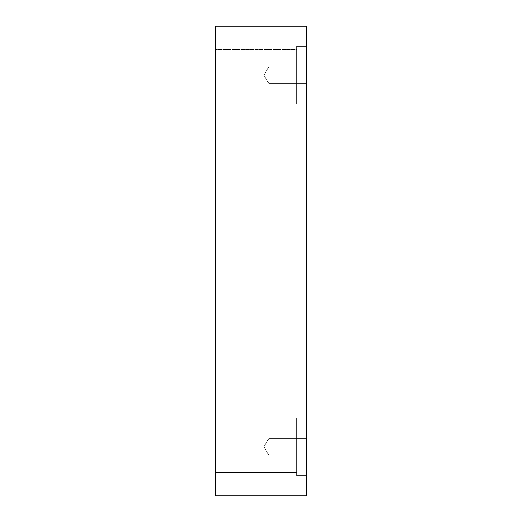 <?xml version="1.0" encoding="UTF-8"?>
<svg xmlns="http://www.w3.org/2000/svg" width="522" height="522" viewBox="0 0 522 522"><rect width="100%" height="100%" fill="white"/><g stroke="black" fill="none" stroke-linecap="round" stroke-linejoin="round"><path stroke-width="0.39" stroke-dasharray="2.61 1.96" d="M268.823 83.533L263.845 75.24L268.823 66.946L268.823 83.533L268.823 66.946L306.492 66.946L306.492 83.533L268.823 83.533L263.845 75.24L268.823 66.946L268.823 83.533L268.823 66.946L306.492 66.946L306.492 83.533L268.823 83.533L306.492 83.533L306.492 66.946L306.492 83.533L306.492 66.946L306.492 83.533L306.492 66.946L268.823 66.946L268.823 83.533L268.823 66.946L263.845 75.24L268.823 83.533L306.492 83.533L306.492 66.946L268.823 66.946L268.823 83.533L268.823 66.946L263.845 75.24L268.823 83.533M268.823 455.053L263.845 446.76L268.823 438.467L268.823 455.053L268.823 438.467L306.492 438.467L306.492 455.053L268.823 455.053L263.845 446.76L268.823 438.467L268.823 455.053L268.823 438.467L306.492 438.467L306.492 455.053L268.823 455.053L306.492 455.053L306.492 438.467L306.492 455.053L306.492 438.467L306.492 455.053L306.492 438.467L268.823 438.467L268.823 455.053L268.823 438.467L263.845 446.76L268.823 455.053L306.492 455.053L306.492 438.467L268.823 438.467L268.823 455.053L268.823 438.467L263.845 446.76L268.823 455.053M296.731 49.649L296.731 100.831L215.508 100.831L215.508 49.649L296.731 49.649L296.731 100.831L215.508 100.831L215.508 49.649L296.731 49.649L296.731 100.831L296.731 49.649L215.508 49.649L215.508 100.831L215.508 49.649L215.508 100.831L215.508 49.649L215.508 100.831L296.731 100.831L296.731 49.649L296.731 100.831L296.731 49.649L215.508 49.649L215.508 100.831L296.731 100.831L296.731 49.649M306.492 46.334L306.492 104.146L296.731 104.146L296.731 46.334L306.492 46.334L306.492 104.146L296.731 104.146L296.731 46.334L306.492 46.334L306.492 104.146L306.492 46.334L306.492 104.146L306.492 46.334L296.731 46.334L296.731 104.146L296.731 46.334L296.731 104.146L306.492 104.146L306.492 46.334L296.731 46.334L296.731 104.146L296.731 46.334L296.731 104.146L306.492 104.146L306.492 46.334M296.731 421.169L296.731 472.351L215.508 472.351L215.508 421.169L296.731 421.169L296.731 472.351L215.508 472.351L215.508 421.169L296.731 421.169L296.731 472.351L296.731 421.169L215.508 421.169L215.508 472.351L215.508 421.169L215.508 472.351L215.508 421.169L215.508 472.351L296.731 472.351L296.731 421.169L296.731 472.351L296.731 421.169L215.508 421.169L215.508 472.351L296.731 472.351L296.731 421.169M306.492 417.854L306.492 475.666L296.731 475.666L296.731 417.854L306.492 417.854L306.492 475.666L296.731 475.666L296.731 417.854L306.492 417.854L306.492 475.666L306.492 417.854L306.492 475.666L306.492 417.854L296.731 417.854L296.731 475.666L296.731 417.854L296.731 475.666L306.492 475.666L306.492 417.854L296.731 417.854L296.731 475.666L296.731 417.854L296.731 475.666L306.492 475.666L306.492 417.854M215.508 495.9L306.492 495.9L215.508 495.9L215.508 26.1L306.492 26.1L306.492 495.9L306.492 26.1L215.508 26.1L215.508 495.9"/><path stroke-width="0.78" d="M306.492 495.9L215.508 495.9L306.492 495.9L306.492 26.1L215.508 26.1L306.492 26.1L306.492 495.9M215.508 26.1L215.508 495.9L215.508 26.1"/></g></svg>
